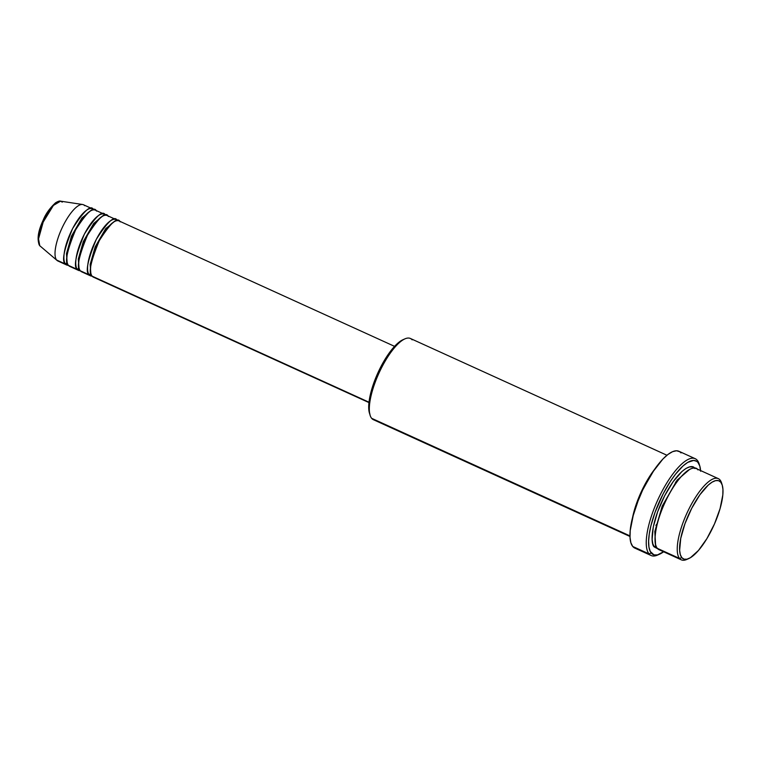 <?xml version="1.0" encoding="UTF-8"?>
<svg xmlns="http://www.w3.org/2000/svg" width="761" height="761" viewBox="0 0 761 761"><rect width="100%" height="100%" fill="white"/><g stroke="black" fill="none" stroke-linecap="round" stroke-linejoin="round"><path stroke-width="1.14" d="M92.328 208.79A30.887 9.855 -65.5 0 1 93.546 209.741A1.712 1.608 -39.6 0 0 93.489 209.855A1.712 1.608 140.4 0 1 93.546 209.741C91.082 204.262 84.11 210.531 72.628 228.566C63.819 249.836 61.451 261.67 65.513 264.067A1.712 1.608 140.4 0 1 67.349 263.106A1.712 1.608 -39.6 0 0 65.513 264.067L56.628 260.024L65.513 264.067A30.887 9.855 -65.5 0 0 66.73 265.018A30.887 9.855 -65.5 0 0 68.385 265.304L65.513 264.067A30.887 9.855 -65.5 0 1 71.572 230.678A30.887 9.855 -65.5 0 1 92.328 208.79L83.444 204.747A30.887 9.855 114.5 0 0 62.687 226.635A30.887 9.855 114.5 0 0 56.628 260.024A30.887 9.855 -65.5 0 0 57.094 260.49L39.762 245.727A24.79 7.905 114.5 0 0 40.143 246.107L39.582 245.537C36.813 239.61 38.002 231.192 43.139 220.281C45.508 214.117 49.655 208.276 55.572 202.778C58.083 201.285 59.758 200.742 60.595 201.161A24.79 7.905 114.5 0 0 44.148 219.939A24.79 7.905 114.5 0 0 39.762 245.727A1.712 1.608 140.4 0 1 39.572 245.527A1.712 1.608 -39.6 0 0 39.762 245.727L38.535 238.878L43.177 222.098L53.403 205.422L60.595 201.161L62.269 202.131M394.559 346.35L118.973 220.918A30.887 9.855 114.5 0 0 98.217 242.807A30.887 9.855 114.5 0 0 92.157 276.195L94.897 277.442M116.014 219.568L107.13 215.525A30.887 9.855 114.5 0 0 86.374 237.413A30.887 9.855 114.5 0 0 80.314 270.802L89.199 274.845A30.887 9.855 -65.5 0 0 90.416 275.796A30.887 9.855 -65.5 0 0 92.071 276.091L89.199 274.845A1.712 1.608 140.4 0 1 91.035 273.884A1.712 1.608 -39.6 0 0 89.199 274.845A30.887 9.855 -65.5 0 1 95.258 241.456A30.887 9.855 -65.5 0 1 116.014 219.568A30.887 9.855 -65.5 0 1 117.232 220.528C114.768 215.04 107.796 221.318 96.314 239.354C87.505 260.614 85.137 272.448 89.199 274.845L83.054 272.048M104.171 214.174L95.287 210.131A30.887 9.855 114.5 0 0 74.53 232.029A30.887 9.855 114.5 0 0 68.471 265.408L77.356 269.451A30.887 9.855 -65.5 0 0 78.573 270.412A30.887 9.855 -65.5 0 0 80.228 270.697L77.356 269.451A1.712 1.608 140.4 0 1 79.192 268.49A1.712 1.608 -39.6 0 0 77.356 269.451A30.887 9.855 -65.5 0 1 83.415 236.072A30.887 9.855 -65.5 0 1 104.171 214.174A30.887 9.855 -65.5 0 1 105.389 215.135C102.925 209.646 95.953 215.924 84.471 233.96C75.662 255.23 73.294 267.054 77.356 269.451L71.211 266.664M718.298 478.621L696.087 468.51A44.623 14.231 114.5 0 0 666.113 500.129A44.623 14.231 114.5 0 0 657.361 548.358L679.563 558.46L681.818 557.632A42.901 13.688 -65.5 0 1 691.701 508.329A42.901 13.688 -65.5 0 1 720.762 482.179L720.058 480.001A44.623 14.231 114.5 0 0 689.837 507.197A44.623 14.231 114.5 0 0 679.563 558.46A44.623 14.231 -65.5 0 1 688.315 510.241A44.623 14.231 -65.5 0 1 718.298 478.621A44.623 14.231 -65.5 0 1 720.058 480.001A44.623 14.231 -65.5 0 1 721.866 484.072A44.623 14.231 114.5 0 0 721.58 482.978A44.623 14.231 114.5 0 0 720.058 480.001L720.762 482.179L718.517 480.648L715.606 480.629L712.153 482.113L708.282 485.042L699.882 494.774L691.701 508.329L684.986 523.644L680.743 538.398L679.63 550.327L680.324 554.645L681.818 557.632L684.063 559.164L686.974 559.183L690.427 557.699L698.446 550.488L706.902 538.617L714.493 523.901L720.087 508.576L722.807 494.973L722.95 489.485L722.256 485.166L720.762 482.179A42.901 13.688 -65.5 0 1 722.218 485.042A42.901 13.688 -65.5 0 1 713.751 525.575A42.901 13.688 -65.5 0 1 688.743 558.584A42.901 13.688 -65.5 0 1 681.818 557.632L679.563 558.46L661.319 550.155M666.95 455.249L410.379 338.464A44.623 14.231 114.5 0 0 380.395 370.084A44.623 14.231 114.5 0 0 371.644 418.312A44.623 14.231 -65.5 0 1 370.122 415.335A44.623 14.231 -65.5 0 1 378.94 373.185A44.623 14.231 -65.5 0 1 404.938 338.854A44.623 14.231 -65.5 0 1 412.139 339.844M404.938 338.854L402.959 339.729A42.901 13.688 114.5 0 0 377.951 372.738A42.901 13.688 114.5 0 0 369.485 413.271A42.901 13.688 114.5 0 0 369.836 414.241M695.202 458.683L678.917 451.273A53.203 16.97 114.5 0 0 643.169 488.971A53.203 16.97 114.5 0 0 632.733 546.465L649.019 553.875L651.283 553.047A51.482 16.419 -65.5 0 1 663.135 493.889A51.482 16.419 -65.5 0 1 698.008 462.507L697.304 460.329A53.203 16.97 114.5 0 0 661.271 492.748A53.203 16.97 114.5 0 0 649.019 553.875A53.203 16.97 -65.5 0 1 659.454 496.381A53.203 16.97 -65.5 0 1 695.202 458.683A53.203 16.97 -65.5 0 1 697.304 460.329A53.203 16.97 -65.5 0 1 699.416 464.961A53.203 16.97 114.5 0 0 699.121 463.877A53.203 16.97 114.5 0 0 697.304 460.329L698.008 462.507L696.772 461.366L693.661 460.424L687.678 462.422L683.026 465.941L675.511 474.189L670.412 481.342L663.135 493.889L655.069 512.267L650.931 525.756L649.285 533.956L648.619 541.147L648.943 547.064L650.265 551.468L653.975 554.883L657.466 554.912L663.887 551.582M657.761 548.795L654.393 547.007A1.712 1.608 140.4 0 1 656.058 546.027A1.712 1.608 -39.6 0 0 654.393 547.007L652.843 543.906L652.12 539.416L653.271 527.002L657.685 511.668L664.676 495.734L673.181 481.637L681.913 471.525L685.937 468.472L689.533 466.921L692.558 466.95L694.898 468.548C692.795 463.449 679.792 466.864 664.676 495.734C649.818 524.938 650.665 545.066 654.393 547.007L657.761 548.795M655.906 525.394L657.409 523.292M675.026 484.586L675.625 482.074M120.19 221.87C117.727 216.39 110.754 222.659 99.272 240.695C90.464 261.965 88.095 273.798 92.157 276.195L369.009 402.208L92.157 276.195A30.887 9.855 114.5 0 0 93.375 277.147L368.971 402.588M632.562 517.509A44.623 14.231 -65.5 0 1 654.346 469.651L640.667 493.109L632.562 517.509M375.601 420.11A44.623 14.231 -65.5 0 1 371.644 418.312L629.975 535.896L371.644 418.312A44.623 14.231 114.5 0 0 373.404 419.692L629.984 536.476M66.73 265.018L57.846 260.975A30.887 9.855 114.5 0 1 56.628 260.024A30.887 9.855 -65.5 0 1 62.088 227.891A30.887 9.855 -65.5 0 1 82.578 204.49A30.887 9.855 -65.5 0 1 84.661 205.698M96.504 211.092C94.041 205.603 87.068 211.881 75.586 229.917C66.778 251.187 64.409 263.011 68.471 265.408A30.887 9.855 114.5 0 0 69.689 266.369L78.573 270.412M55.781 203.044L49.161 209.874M46.897 213.337L42.797 221.27M41.123 225.446L38.84 233.399L38.24 239.829M687.782 558.955A44.623 14.231 -65.5 0 1 681.323 559.839A44.623 14.231 -65.5 0 1 679.563 558.46A44.623 14.231 114.5 0 0 686.764 559.459L688.743 558.584M697.856 469.889C695.754 464.8 682.76 468.215 667.635 497.085C652.786 526.289 653.623 546.408 657.361 548.358A44.623 14.231 114.5 0 0 659.121 549.737L681.323 559.839M700.634 471.268L699.806 466.093L698.008 462.507A51.482 16.419 -65.5 0 1 699.759 465.941A51.482 16.419 -65.5 0 1 700.586 470.564M658.626 554.579A53.203 16.97 -65.5 0 1 651.121 555.52A53.203 16.97 -65.5 0 1 649.019 553.875L632.733 546.465A53.203 16.97 114.5 0 0 634.845 548.11L651.121 555.52M635.521 548.367L632.733 546.465L630.879 542.764L630.022 537.409L630.203 530.607L633.58 513.742L636.653 504.334L642.684 489.989L652.51 472.381L663.002 458.921L667.996 454.431L672.572 451.673L676.529 450.759L679.744 451.73L681.019 452.919M370.122 415.335L368.752 408.828L369.865 396.89L371.615 389.737L377.209 374.412L384.8 359.687L389.004 353.275L397.394 343.544L403.045 339.691M108.347 216.485C105.884 210.997 98.911 217.275 87.429 235.311C78.621 256.571 76.252 268.405 80.314 270.802A30.887 9.855 114.5 0 0 81.532 271.753L90.416 275.796M689.637 469.394L677.1 480.143L662.194 506.151L654.812 531.539L655.544 544.286L654.812 531.539L662.194 506.151L677.1 480.143L689.637 469.394M649.019 553.875A53.203 16.97 114.5 0 0 657.609 555.064L659.587 554.189A51.482 16.419 -65.5 0 1 651.283 553.047L649.019 553.875M663.621 551.782A51.482 16.419 -65.5 0 1 659.587 554.189M90.492 210.93L81.884 218.055L71.477 236.138L66.464 253.717L67.139 262.222L66.464 253.717L71.477 236.138L81.884 218.055L90.492 210.93M102.335 216.324L93.727 223.439L83.32 241.532L78.307 259.101L78.982 267.615L78.307 259.101L83.32 241.532L93.727 223.439L102.335 216.324M114.179 221.708L105.57 228.833L95.163 246.916L90.15 264.495L90.825 273.009L90.15 264.495L95.163 246.916L105.57 228.833L114.179 221.708M106.198 228.072L105.817 230.041M82.578 204.49L60.595 201.161M699.121 463.877L699.759 465.941M721.58 482.978L722.218 485.042"/></g></svg>

